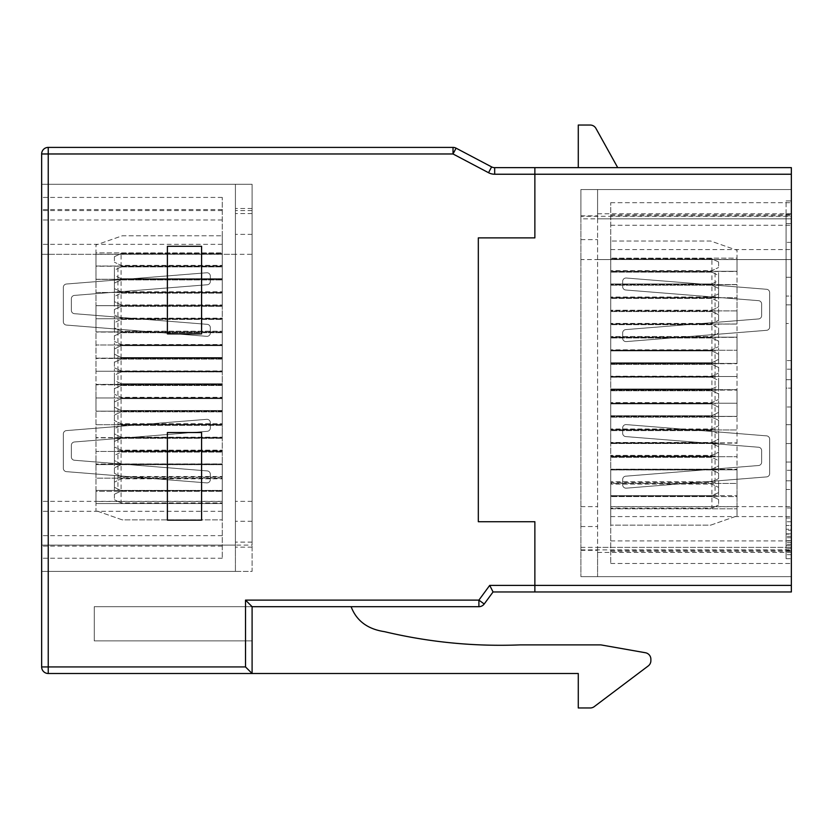 <?xml version="1.0" encoding="UTF-8"?>
<svg xmlns="http://www.w3.org/2000/svg" width="833" height="833" viewBox="0 0 833 833"><rect width="100%" height="100%" fill="white"/><g stroke="black" fill="none" stroke-linecap="round" stroke-linejoin="round"><path stroke-width="0.62" stroke-dasharray="4.17 3.12" d="M580.903 216.288L580.903 576.644L580.903 189.539L580.903 216.288L791.35 216.288L791.35 576.644L791.35 216.288M786.092 530.319L786.092 554.684L786.092 530.319L791.35 530.319L791.35 533.849L786.092 533.849M786.092 518.011L786.092 529.247L786.092 518.011L791.35 518.011L786.092 518.011M786.092 388.105L786.092 480.839L786.092 388.105L791.35 388.105L786.092 388.105M786.092 223.598L786.092 242.372L786.092 223.598L791.35 223.598L786.092 223.598M786.092 277.285L786.092 242.372L786.092 296.059L786.092 277.285L791.35 277.285L786.092 277.285L791.35 277.285L791.35 296.059L786.092 296.059L791.35 296.059L791.35 277.285L786.092 277.285M786.092 214.081L786.092 545.532L786.092 200.93L791.35 200.93L791.35 545.532L791.35 200.93L786.092 200.93L786.092 558.683L786.092 214.081L791.35 214.081L791.35 558.683L791.35 214.081L786.092 214.081M786.092 304.847L786.092 369.165L786.092 304.847L786.092 360.595L786.092 304.847L791.35 304.847L786.092 304.847L791.35 304.847L791.35 379.681L786.092 379.681L786.092 369.165L786.092 379.681L791.35 379.681L791.35 304.847L786.092 304.847M786.092 489.492L786.092 508.005L786.092 489.492L791.35 489.492L786.092 489.492M494.677 174.232L534.869 174.232L534.869 167.652L534.869 237.884L478.319 237.884L478.319 521.718L534.869 521.718L534.869 585.38L489.721 585.38L478.902 600.114L484.202 604.008L493.053 591.961L791.35 591.961L791.35 167.652L494.677 167.652L494.677 174.232A13.151 13.151 0 0 1 488.544 172.712L453.017 153.97L456.078 148.159L491.605 166.892A6.581 6.581 0 0 0 494.677 167.652A6.581 6.581 0 0 1 491.605 166.892L488.544 172.712M578.279 167.652L617.732 167.652L595.939 128.417A6.581 6.581 0 0 0 590.191 125.033L578.279 125.033L578.279 167.652L617.732 167.652M252.097 673.501L252.097 606.684L252.097 673.501L578.279 673.501L578.279 707.967L590.285 707.967A6.581 6.581 0 0 0 594.241 706.634L648.261 665.931A6.581 6.581 0 0 0 650.875 660.673L650.875 659.226A6.581 6.581 0 0 0 645.45 652.749L601.416 644.981A6.581 6.581 0 0 0 600.27 644.888L520.156 644.888C474.456 646.689 429.234 642.285 384.502 631.664C367.613 629.134 356.482 620.814 351.109 606.684L252.097 606.684L252.097 673.501L245.516 666.931L48.231 666.931L48.231 153.97L453.017 153.97L453.017 147.399L48.231 147.399L48.231 153.97L41.65 153.97L41.65 666.931L48.231 666.931L48.231 673.501L252.097 673.501M201.586 432.546L167.391 432.546L167.391 520.146L201.586 520.146L201.586 432.546L167.391 432.546L167.391 520.146L201.586 520.146L201.586 432.546L167.391 432.546L167.391 520.146L201.586 520.146L201.586 432.546M201.586 246.308L167.391 246.308L167.391 333.898L201.586 333.898L201.586 246.308L167.391 246.308L167.391 333.898L201.586 333.898L201.586 246.308L167.391 246.308L167.391 333.898L201.586 333.898L201.586 246.308M235.416 545.084L235.416 184.28L235.416 571.386L235.416 545.084L41.65 545.084L41.65 184.28L41.65 571.386L41.65 184.28L41.65 571.386L41.65 197.431L41.65 558.235L41.65 545.084L252.097 545.084L252.097 184.28L41.65 184.28L252.097 184.28L252.097 571.386L41.65 571.386L252.097 571.386L252.097 545.084M252.097 606.684L94.264 606.684L94.264 640.879L94.264 606.684L94.264 640.879L252.097 640.879L252.097 606.684L252.097 640.879L94.264 640.879L94.264 606.684L478.902 606.684A6.581 6.581 0 0 0 484.202 604.008A6.581 6.581 0 0 1 478.902 606.684L478.902 600.114L245.516 600.114L252.097 606.684L94.264 606.684L351.109 606.684M534.869 591.961L534.869 521.718L534.869 585.38L791.35 585.38M478.319 521.718L534.869 521.718L478.319 521.718L478.319 237.884L478.319 521.718M791.35 174.232L534.869 174.232L534.869 237.884L478.319 237.884L534.869 237.884L534.869 167.652M94.264 640.879L252.097 640.879L94.264 640.879M580.903 576.644L791.35 576.644L791.35 189.539L791.35 576.644L580.903 576.644L791.35 576.644L597.584 576.644L597.584 189.539L791.35 189.539L580.903 189.539L791.35 189.539L597.584 189.539L597.584 218.819L791.35 218.819L580.903 218.819M580.903 549.895L791.35 549.895M580.903 547.364L791.35 547.364L597.584 547.364L597.584 576.644L791.35 576.644M252.097 542.106L235.416 542.106M252.097 213.56L235.416 213.56M786.092 558.683L791.35 558.683L786.092 558.683L786.092 545.532L786.092 558.683L791.35 558.683L786.092 558.683M786.092 200.93L791.35 200.93L786.092 200.93M791.35 242.372L786.092 242.372L791.35 242.372L791.35 277.285L791.35 242.372L786.092 242.372L791.35 242.372L791.35 223.598L791.35 242.372M791.35 360.595L786.092 360.595L791.35 360.595L791.35 323.496L786.092 323.496L791.35 323.496L791.35 304.847L791.35 360.595M791.35 406.993L786.092 406.993L791.35 406.993L791.35 424.663L786.092 424.663L791.35 424.663L791.35 443.552L786.092 443.552L791.35 443.552L791.35 462.034L786.092 462.034L791.35 462.034L791.35 480.839L786.092 480.839L791.35 480.839L791.35 406.993M791.35 508.005L786.092 508.005L791.35 508.005L791.35 489.492L791.35 508.005M791.35 521.76L786.092 521.76L791.35 521.76L791.35 529.247L786.092 529.247L791.35 529.247L791.35 525.508L786.092 525.508L791.35 525.508L791.35 521.76M791.35 533.849L791.35 554.684L791.35 534.12L786.092 534.12M791.35 534.12L791.35 530.319M791.35 536.348L786.092 536.348M791.35 540.659L786.092 540.659M791.35 544.313L786.092 544.313M791.35 548.655L786.092 548.655M791.35 550.884L786.092 550.884M791.35 554.684L786.092 554.684M791.35 551.154L786.092 551.154M791.35 547.302L786.092 547.302M791.35 542.502L786.092 542.502M791.35 537.743L786.092 537.743M453.017 147.399A6.581 6.581 0 0 1 456.078 148.159A6.581 6.581 0 0 0 453.017 147.399M489.721 585.38L493.053 591.961M41.65 153.97A6.581 6.581 0 0 1 48.231 147.399A6.581 6.581 0 0 0 41.65 153.97M48.231 673.501A6.581 6.581 0 0 1 41.65 666.931A6.581 6.581 0 0 0 48.231 673.501M626.27 488.159A3.342 3.342 0 0 1 622.668 484.827L622.668 479.506A3.342 3.342 0 0 1 625.739 476.174L758.571 465.522A3.342 3.342 0 0 0 761.643 462.19L761.643 450.57A3.342 3.342 0 0 0 758.571 447.238L625.739 436.586A3.342 3.342 0 0 1 622.668 433.254L622.668 427.923A3.342 3.342 0 0 1 626.27 424.601L766.589 435.857A3.342 3.342 0 0 1 769.661 439.189L769.661 473.571A3.342 3.342 0 0 1 766.589 476.903L626.27 488.159A3.342 3.342 0 0 1 622.668 484.827L622.668 479.506A3.342 3.342 0 0 1 625.739 476.174L758.571 465.522A3.342 3.342 0 0 0 761.643 462.19L761.643 450.57A3.342 3.342 0 0 0 758.571 447.238L625.739 436.586A3.342 3.342 0 0 1 622.668 433.254L622.668 427.923A3.342 3.342 0 0 1 626.27 424.601L766.589 435.857A3.342 3.342 0 0 1 769.661 439.189L769.661 473.571A3.342 3.342 0 0 1 766.589 476.903L626.27 488.159A3.342 3.342 0 0 1 622.668 484.827L622.668 479.506A3.342 3.342 0 0 1 625.739 476.174L758.571 465.522A3.342 3.342 0 0 0 761.643 462.19L761.643 450.57A3.342 3.342 0 0 0 758.571 447.238L625.739 436.586A3.342 3.342 0 0 1 622.668 433.254L622.668 427.923A3.342 3.342 0 0 1 626.27 424.601L766.589 435.857A3.342 3.342 0 0 1 769.661 439.189L769.661 473.571A3.342 3.342 0 0 1 766.589 476.903L626.27 488.159A3.342 3.342 0 0 1 622.668 484.827L622.668 479.506A3.342 3.342 0 0 1 625.739 476.174L758.571 465.522A3.342 3.342 0 0 0 761.643 462.19L761.643 450.57A3.342 3.342 0 0 0 758.571 447.238L625.739 436.586A3.342 3.342 0 0 1 622.668 433.254L622.668 427.923A3.342 3.342 0 0 1 626.27 424.601L766.589 435.857A3.342 3.342 0 0 1 769.661 439.189L769.661 473.571A3.342 3.342 0 0 1 766.589 476.903L626.27 488.159M626.27 341.592A3.342 3.342 0 0 1 622.668 338.26L622.668 332.929A3.342 3.342 0 0 1 625.739 329.608L758.571 318.945A3.342 3.342 0 0 0 761.643 315.613L761.643 303.993A3.342 3.342 0 0 0 758.571 300.661L625.739 290.009A3.342 3.342 0 0 1 622.668 286.677L622.668 281.356A3.342 3.342 0 0 1 626.27 278.024L766.589 289.28A3.342 3.342 0 0 1 769.661 292.612L769.661 327.005A3.342 3.342 0 0 1 766.589 330.326L626.27 341.592A3.342 3.342 0 0 1 622.668 338.26L622.668 332.929A3.342 3.342 0 0 1 625.739 329.608L758.571 318.945A3.342 3.342 0 0 0 761.643 315.613L761.643 303.993A3.342 3.342 0 0 0 758.571 300.661L625.739 290.009A3.342 3.342 0 0 1 622.668 286.677L622.668 281.356A3.342 3.342 0 0 1 626.27 278.024L766.589 289.28A3.342 3.342 0 0 1 769.661 292.612L769.661 327.005A3.342 3.342 0 0 1 766.589 330.326L626.27 341.592A3.342 3.342 0 0 1 622.668 338.26L622.668 332.929A3.342 3.342 0 0 1 625.739 329.608L758.571 318.945A3.342 3.342 0 0 0 761.643 315.613L761.643 303.993A3.342 3.342 0 0 0 758.571 300.661L625.739 290.009A3.342 3.342 0 0 1 622.668 286.677L622.668 281.356A3.342 3.342 0 0 1 626.27 278.024L766.589 289.28A3.342 3.342 0 0 1 769.661 292.612L769.661 327.005A3.342 3.342 0 0 1 766.589 330.326L626.27 341.592A3.342 3.342 0 0 1 622.668 338.26L622.668 332.929A3.342 3.342 0 0 1 625.739 329.608L758.571 318.945A3.342 3.342 0 0 0 761.643 315.613L761.643 303.993A3.342 3.342 0 0 0 758.571 300.661L625.739 290.009A3.342 3.342 0 0 1 622.668 286.677L622.668 281.356A3.342 3.342 0 0 1 626.27 278.024L766.589 289.28A3.342 3.342 0 0 1 769.661 292.612L769.661 327.005A3.342 3.342 0 0 1 766.589 330.326L626.27 341.592M597.584 218.819L597.584 547.364M597.584 259.573L791.35 259.573L791.35 563.493L791.35 202.69L791.35 259.573L580.903 259.573M610.735 259.573L610.735 563.493L610.735 202.69L610.735 259.573L791.35 259.573M715.068 469.843L718.587 469.843L718.587 483.421L718.587 469.843L737.007 469.843L737.007 483.421L610.735 483.421L610.735 416.396L715.068 416.396L715.068 429.963L610.735 429.963L737.007 429.963L718.587 429.963L718.587 416.396L737.007 416.396L737.007 456.692L718.587 456.692L718.587 443.125L737.007 443.125L610.735 443.125L715.068 443.125L715.068 456.692L610.735 456.692L737.007 456.692L737.007 469.843L610.735 469.843L715.068 469.843L715.068 483.421M715.068 389.667L718.587 389.667L718.587 403.245L718.587 389.667L737.007 389.667L737.007 403.245L610.735 403.245L610.735 389.667L715.068 389.667L715.068 403.245M715.068 297.745L715.068 284.636L718.587 284.636L718.587 297.745L718.587 284.636L737.007 284.636L737.007 297.745L610.735 297.745L610.735 241.039L610.735 271.298L715.068 271.298L715.068 284.532L737.007 284.532L737.007 323.995L718.587 323.995L718.587 310.896L737.007 310.928L718.587 310.896L718.587 297.683L610.735 297.683L715.068 297.683L715.068 323.995L610.735 323.995L610.735 297.745L737.007 297.745L737.007 310.896L610.735 310.896L610.735 271.298L737.007 271.298L737.007 284.532L610.735 284.532L715.068 284.532M715.068 284.636L610.735 284.636L737.007 284.636L737.007 271.485L610.735 271.485L737.007 271.485L737.007 259.459L610.735 259.459M715.068 324.079L718.587 324.079L718.587 337.323L718.587 324.079L737.007 324.079L610.735 324.079L610.735 337.323L737.007 337.323L737.007 310.928L610.735 310.896L610.735 324.079L715.068 324.079L715.068 337.323L737.007 337.323L737.007 515.929L737.007 506.724L610.735 506.724L610.735 525.144L610.735 508.828L737.007 508.828L610.735 508.828L610.735 482.432L715.068 482.432L715.068 495.666L737.007 495.666L610.735 495.666L715.068 495.666M715.068 337.157L718.587 337.157L718.587 350.256L718.587 337.157L737.007 337.157L737.007 350.256L610.735 350.256L610.735 323.995L737.007 323.995L737.007 337.157L610.735 337.157L715.068 337.157L715.068 350.256M715.068 363.407L718.587 363.407L718.587 376.516L718.587 363.407L737.007 363.407L737.007 376.516L610.735 376.516L610.735 363.407L715.068 363.407L715.068 376.516M737.007 376.516L610.735 376.516L610.735 389.667L737.007 389.667L737.007 376.516M711.913 362.751L718.587 359.408L711.913 362.751L610.735 362.751L610.735 363.407L737.007 363.407L737.007 350.256L610.735 350.256L610.735 362.751L711.913 362.751L711.913 350.912L610.735 350.912L711.913 350.912L718.587 354.254L711.913 350.912M715.068 297.683L718.587 297.683L718.587 310.928L715.068 310.928L718.587 310.896L718.587 323.995L715.068 323.995M711.913 415.74L718.587 412.397L711.913 415.74L610.735 415.74L610.735 416.396L737.007 416.396L737.007 403.245L610.735 403.245L610.735 415.74L711.913 415.74L711.913 403.901L610.735 403.901L711.913 403.901L718.587 407.243L711.913 403.901M715.068 416.396L718.587 416.396L718.587 429.963L715.068 429.963M715.068 443.125L718.587 443.125L718.587 456.692L715.068 456.692M737.007 506.724L737.007 496.572L610.735 496.572L737.007 496.572L737.007 483.421L610.735 483.421L610.735 495.916L711.913 495.916L711.913 484.077L610.735 484.077L711.913 484.077L718.587 487.42L711.913 484.077M718.587 359.408L718.587 354.254L718.587 359.408M711.913 324.662L610.735 324.662L711.913 324.662L718.587 327.994L711.913 324.662L711.913 336.49L610.735 336.49L711.913 336.49L718.587 333.158L718.587 327.994L718.587 333.158L711.913 336.49M711.913 298.401L610.735 298.401L711.913 298.401L718.587 301.744L711.913 298.401L711.913 310.24L610.735 310.24L711.913 310.24L718.587 306.898L718.587 301.744L718.587 306.898L711.913 310.24M718.587 412.397L718.587 407.243L718.587 412.397M711.913 430.63L610.735 430.63L711.913 430.63L718.587 433.962L711.913 430.63L711.913 442.458L610.735 442.458L711.913 442.458L718.587 439.126L718.587 433.962L718.587 439.126L711.913 442.458M711.913 457.348L610.735 457.348L711.913 457.348L718.587 460.691L711.913 457.348L711.913 469.187L610.735 469.187L711.913 469.187L718.587 465.845L718.587 460.691L718.587 465.845L711.913 469.187M711.913 495.916L718.587 492.574L711.913 495.916L610.735 495.916L610.735 506.724M718.587 492.574L718.587 487.42L718.587 492.574M715.068 337.323L610.735 337.323L610.735 350.474L715.068 350.474L715.068 363.709L737.007 363.709L610.735 363.709L610.735 350.474L715.068 350.474M715.068 363.709L610.735 363.709L610.735 376.86L715.068 376.86L715.068 390.104L737.007 390.104L610.735 390.104L610.735 376.86L715.068 376.86M715.068 390.104L610.735 390.104L610.735 403.255L715.068 403.255L715.068 416.49L737.007 416.49L610.735 416.49L610.735 403.255L715.068 403.255M715.068 416.49L610.735 416.49L610.735 429.651L715.068 429.651L715.068 442.885L737.007 442.885L610.735 442.885L610.735 429.651L715.068 429.651M715.068 442.885L610.735 442.885L610.735 456.036L715.068 456.036L715.068 469.281L737.007 469.281L610.735 469.281L610.735 456.036L715.068 456.036M715.068 469.281L610.735 469.281L610.735 482.432L715.068 482.432M711.913 283.98L718.587 280.638L718.587 275.484L711.913 272.141L610.735 272.141L711.913 272.141L711.913 283.98L610.735 283.98L711.913 283.98L718.587 280.638L718.587 275.484L711.913 272.141M737.007 259.459L737.007 250.254L710.695 241.039L610.735 241.039L710.695 241.039L737.007 250.254L737.007 258.147L610.735 258.147L737.007 258.147L737.007 271.298L715.068 271.298M711.913 389.011L718.587 385.669L718.587 380.514L711.913 377.172L610.735 377.172L711.913 377.172L711.913 389.011L610.735 389.011L711.913 389.011L718.587 385.669L718.587 380.514L711.913 377.172M711.913 496.333L718.587 499.488L711.913 496.333L610.735 496.333L711.913 496.333L711.913 508.161L610.735 508.161L711.913 508.161L718.587 505.017L711.913 508.161M718.587 499.488L718.587 505.017L718.587 499.488M711.913 469.937L718.587 473.092L711.913 469.937L610.735 469.937L711.913 469.937L711.913 481.776L610.735 481.776L711.913 481.776L718.587 478.621L711.913 481.776M718.587 473.092L718.587 478.621L718.587 473.092M711.913 443.541L718.587 446.696L711.913 443.541L610.735 443.541L711.913 443.541L711.913 455.38L610.735 455.38L711.913 455.38L718.587 452.225L711.913 455.38M718.587 446.696L718.587 452.225L718.587 446.696M711.913 417.156L718.587 420.311L711.913 417.156L610.735 417.156L711.913 417.156L711.913 428.985L610.735 428.985L711.913 428.985L718.587 425.84L711.913 428.985M718.587 420.311L718.587 425.84L718.587 420.311M711.913 390.76L718.587 393.915L711.913 390.76L610.735 390.76L711.913 390.76L711.913 402.599L610.735 402.599L711.913 402.599L718.587 399.444L711.913 402.599M718.587 393.915L718.587 399.444L718.587 393.915M711.913 364.365L718.587 367.52L711.913 364.365L610.735 364.365L711.913 364.365L711.913 376.204L610.735 376.204L711.913 376.204L718.587 373.049L711.913 376.204M718.587 367.52L718.587 373.049L718.587 367.52M711.913 337.979L718.587 341.134L711.913 337.979L610.735 337.979L711.913 337.979L711.913 349.818L610.735 349.818L711.913 349.818L718.587 346.663L711.913 349.818M718.587 341.134L718.587 346.663L718.587 341.134M711.913 311.584L718.587 314.739L711.913 311.584L610.735 311.584L711.913 311.584L711.913 323.423L610.735 323.423L711.913 323.423L718.587 320.268L711.913 323.423M718.587 314.739L718.587 320.268L718.587 314.739M711.913 285.188L718.587 288.343L711.913 285.188L610.735 285.188L711.913 285.188L711.913 297.027L610.735 297.027L711.913 297.027L718.587 293.872L711.913 297.027M718.587 288.343L718.587 293.872L718.587 288.343M718.587 495.666L718.587 482.432L718.587 495.666M718.587 469.281L718.587 456.036L718.587 469.281M718.587 442.885L718.587 429.651L718.587 442.885M718.587 416.49L718.587 403.255L718.587 416.49M718.587 390.104L718.587 376.86L718.587 390.104M718.587 363.709L718.587 350.474L718.587 363.709M718.587 284.532L718.587 271.298L718.587 284.532M711.913 258.803L718.587 261.958L711.913 258.803L610.735 258.803L711.913 258.803L711.913 270.642L610.735 270.642L711.913 270.642L718.587 267.487L711.913 270.642M718.587 261.958L718.587 267.487L718.587 261.958M710.695 525.144L737.007 515.929L710.695 525.144L610.735 525.144L710.695 525.144M610.735 202.69L791.35 202.69L610.735 202.69M610.735 563.493L791.35 563.493L610.735 563.493M610.735 540.919L791.35 540.919M610.735 225.264L791.35 225.264M206.73 482.901A3.342 3.342 0 0 0 210.333 479.569L210.333 474.248A3.342 3.342 0 0 0 207.261 470.916L74.429 460.253A3.342 3.342 0 0 1 71.357 456.932L71.357 445.311A3.342 3.342 0 0 1 74.429 441.979L207.261 431.317A3.342 3.342 0 0 0 210.333 427.985L210.333 422.664A3.342 3.342 0 0 0 206.73 419.332L66.411 430.599A3.342 3.342 0 0 0 63.339 433.92L63.339 468.313A3.342 3.342 0 0 0 66.411 471.645L206.73 482.901A3.342 3.342 0 0 0 210.333 479.569L210.333 474.248A3.342 3.342 0 0 0 207.261 470.916L74.429 460.253A3.342 3.342 0 0 1 71.357 456.932L71.357 445.311A3.342 3.342 0 0 1 74.429 441.979L207.261 431.317A3.342 3.342 0 0 0 210.333 427.985L210.333 422.664A3.342 3.342 0 0 0 206.73 419.332L66.411 430.599A3.342 3.342 0 0 0 63.339 433.92L63.339 468.313A3.342 3.342 0 0 0 66.411 471.645L206.73 482.901A3.342 3.342 0 0 0 210.333 479.569L210.333 474.248A3.342 3.342 0 0 0 207.261 470.916L74.429 460.253A3.342 3.342 0 0 1 71.357 456.932L71.357 445.311A3.342 3.342 0 0 1 74.429 441.979L207.261 431.317A3.342 3.342 0 0 0 210.333 427.985L210.333 422.664A3.342 3.342 0 0 0 206.73 419.332L66.411 430.599A3.342 3.342 0 0 0 63.339 433.92L63.339 468.313A3.342 3.342 0 0 0 66.411 471.645L206.73 482.901A3.342 3.342 0 0 0 210.333 479.569L210.333 474.248A3.342 3.342 0 0 0 207.261 470.916L74.429 460.253A3.342 3.342 0 0 1 71.357 456.932L71.357 445.311A3.342 3.342 0 0 1 74.429 441.979L207.261 431.317A3.342 3.342 0 0 0 210.333 427.985L210.333 422.664A3.342 3.342 0 0 0 206.73 419.332L66.411 430.599A3.342 3.342 0 0 0 63.339 433.92L63.339 468.313A3.342 3.342 0 0 0 66.411 471.645L206.73 482.901M206.73 336.324A3.342 3.342 0 0 0 210.333 332.992L210.333 327.671A3.342 3.342 0 0 0 207.261 324.339L74.429 313.687A3.342 3.342 0 0 1 71.357 310.355L71.357 298.735A3.342 3.342 0 0 1 74.429 295.403L207.261 284.751A3.342 3.342 0 0 0 210.333 281.419L210.333 276.098A3.342 3.342 0 0 0 206.73 272.766L66.411 284.022A3.342 3.342 0 0 0 63.339 287.354L63.339 321.736A3.342 3.342 0 0 0 66.411 325.068L206.73 336.324A3.342 3.342 0 0 0 210.333 332.992L210.333 327.671A3.342 3.342 0 0 0 207.261 324.339L74.429 313.687A3.342 3.342 0 0 1 71.357 310.355L71.357 298.735A3.342 3.342 0 0 1 74.429 295.403L207.261 284.751A3.342 3.342 0 0 0 210.333 281.419L210.333 276.098A3.342 3.342 0 0 0 206.73 272.766L66.411 284.022A3.342 3.342 0 0 0 63.339 287.354L63.339 321.736A3.342 3.342 0 0 0 66.411 325.068L206.73 336.324A3.342 3.342 0 0 0 210.333 332.992L210.333 327.671A3.342 3.342 0 0 0 207.261 324.339L74.429 313.687A3.342 3.342 0 0 1 71.357 310.355L71.357 298.735A3.342 3.342 0 0 1 74.429 295.403L207.261 284.751A3.342 3.342 0 0 0 210.333 281.419L210.333 276.098A3.342 3.342 0 0 0 206.73 272.766L66.411 284.022A3.342 3.342 0 0 0 63.339 287.354L63.339 321.736A3.342 3.342 0 0 0 66.411 325.068L206.73 336.324A3.342 3.342 0 0 0 210.333 332.992L210.333 327.671A3.342 3.342 0 0 0 207.261 324.339L74.429 313.687A3.342 3.342 0 0 1 71.357 310.355L71.357 298.735A3.342 3.342 0 0 1 74.429 295.403L207.261 284.751A3.342 3.342 0 0 0 210.333 281.419L210.333 276.098A3.342 3.342 0 0 0 206.73 272.766L66.411 284.022A3.342 3.342 0 0 0 63.339 287.354L63.339 321.736A3.342 3.342 0 0 0 66.411 325.068L206.73 336.324M222.265 254.315L222.265 558.235L222.265 197.431L222.265 254.315L41.65 254.315L252.097 254.315M117.932 464.585L114.413 464.585L114.413 478.163L114.413 464.585L95.993 464.585L95.993 478.163L222.265 478.163L222.265 411.138L117.932 411.138L117.932 424.705L222.265 424.705L95.993 424.705L114.413 424.705L114.413 411.138L95.993 411.138L95.993 451.434L114.413 451.434L114.413 437.856L95.993 437.856L222.265 437.856L117.932 437.856L117.932 451.434L222.265 451.434L95.993 451.434L95.993 464.585L222.265 464.585L117.932 464.585L117.932 478.163M117.932 384.409L114.413 384.409L114.413 397.976L114.413 384.409L95.993 384.409L95.993 397.976L222.265 397.976L222.265 384.409L117.932 384.409L117.932 397.976M117.932 292.477L117.932 279.378L114.413 279.378L114.413 292.477L114.413 279.378L95.993 279.378L95.993 292.477L222.265 292.477L222.265 235.781L222.265 266.029L117.932 266.029L117.932 279.274L95.993 279.274L95.993 510.671L95.993 501.466L222.265 501.466L222.265 519.875L222.265 503.559L95.993 503.559L222.265 503.559L222.265 477.174L117.932 477.174L117.932 490.408L95.993 490.408L222.265 490.408L117.932 490.408M117.932 279.378L222.265 279.378L95.993 279.378L95.993 266.216L222.265 266.216L95.993 266.216L95.993 254.2L222.265 254.2M117.932 305.628L114.413 305.628L114.413 318.737L114.413 305.628L95.993 305.628L95.993 318.737L222.265 318.737L222.265 292.477L95.993 292.477L95.993 305.628L222.265 305.628L117.932 305.628L117.932 318.737M117.932 331.888L114.413 331.888L114.413 344.997L114.413 331.888L95.993 331.888L95.993 344.997L222.265 344.997L222.265 318.737L95.993 318.737L95.993 331.888L222.265 331.888L117.932 331.888L117.932 344.997M117.932 358.148L114.413 358.148L114.413 371.258L114.413 358.148L95.993 358.148L95.993 371.258L222.265 371.258L222.265 358.148L117.932 358.148L117.932 371.258M95.993 371.258L222.265 371.258L222.265 384.409L95.993 384.409L95.993 371.258M121.087 357.492L114.413 354.15L121.087 357.492L222.265 357.492L222.265 358.148L95.993 358.148L95.993 344.997L222.265 344.997L222.265 357.492L121.087 357.492L121.087 345.653L222.265 345.653L121.087 345.653L114.413 348.996L121.087 345.653M121.087 410.471L114.413 407.139L121.087 410.471L222.265 410.471L222.265 411.138L95.993 411.138L95.993 397.976L222.265 397.976L222.265 410.471L121.087 410.471L121.087 398.643L222.265 398.643L121.087 398.643L114.413 401.975L121.087 398.643M117.932 411.138L114.413 411.138L114.413 424.705L117.932 424.705M117.932 437.856L114.413 437.856L114.413 451.434L117.932 451.434M95.993 501.466L95.993 491.314L222.265 491.314L95.993 491.314L95.993 478.163L222.265 478.163L222.265 490.658L121.087 490.658L121.087 478.819L222.265 478.819L121.087 478.819L114.413 482.161L121.087 478.819M114.413 354.15L114.413 348.996L114.413 354.15M121.087 319.393L222.265 319.393L121.087 319.393L114.413 322.735L121.087 319.393L121.087 331.232L222.265 331.232L121.087 331.232L114.413 327.89L114.413 322.735L114.413 327.89L121.087 331.232M121.087 293.133L222.265 293.133L121.087 293.133L114.413 296.475L121.087 293.133L121.087 304.972L222.265 304.972L121.087 304.972L114.413 301.629L114.413 296.475L114.413 301.629L121.087 304.972M114.413 407.139L114.413 401.975L114.413 407.139M121.087 425.361L222.265 425.361L121.087 425.361L114.413 428.703L121.087 425.361L121.087 437.2L222.265 437.2L121.087 437.2L114.413 433.858L114.413 428.703L114.413 433.858L121.087 437.2M121.087 452.09L222.265 452.09L121.087 452.09L114.413 455.432L121.087 452.09L121.087 463.929L222.265 463.929L121.087 463.929L114.413 460.587L114.413 455.432L114.413 460.587L121.087 463.929M121.087 490.658L114.413 487.315L121.087 490.658L222.265 490.658L222.265 501.466M114.413 487.315L114.413 482.161L114.413 487.315M117.932 279.274L222.265 279.274L222.265 266.029L95.993 266.029L95.993 279.274L222.265 279.274L222.265 292.425L117.932 292.425L117.932 305.669L95.993 305.669L222.265 305.669L222.265 292.425L117.932 292.425M117.932 305.669L222.265 305.669L222.265 318.82L117.932 318.82L117.932 332.055L95.993 332.055L222.265 332.055L222.265 318.82L117.932 318.82M117.932 332.055L222.265 332.055L222.265 345.206L117.932 345.206L117.932 358.45L95.993 358.45L222.265 358.45L222.265 345.206L117.932 345.206M117.932 358.45L222.265 358.45L222.265 371.601L117.932 371.601L117.932 384.846L95.993 384.846L222.265 384.846L222.265 371.601L117.932 371.601M117.932 384.846L222.265 384.846L222.265 397.997L117.932 397.997L117.932 411.231L95.993 411.231L222.265 411.231L222.265 397.997L117.932 397.997M117.932 411.231L222.265 411.231L222.265 424.382L117.932 424.382L117.932 437.627L95.993 437.627L222.265 437.627L222.265 424.382L117.932 424.382M117.932 437.627L222.265 437.627L222.265 450.778L117.932 450.778L117.932 464.023L95.993 464.023L222.265 464.023L222.265 450.778L117.932 450.778M117.932 464.023L222.265 464.023L222.265 477.174L117.932 477.174M121.087 278.711L114.413 275.379L114.413 270.215L121.087 266.883L222.265 266.883L121.087 266.883L121.087 278.711L222.265 278.711L121.087 278.711L114.413 275.379L114.413 270.215L121.087 266.883M95.993 254.2L95.993 244.985L122.305 235.781L222.265 235.781L122.305 235.781L95.993 244.985L95.993 252.878L222.265 252.878L95.993 252.878L95.993 266.029L117.932 266.029M121.087 383.753L114.413 380.41L114.413 375.256L121.087 371.914L222.265 371.914L121.087 371.914L121.087 383.753L222.265 383.753L121.087 383.753L114.413 380.41L114.413 375.256L121.087 371.914M121.087 491.064L114.413 494.219L121.087 491.064L222.265 491.064L121.087 491.064L121.087 502.903L222.265 502.903L121.087 502.903L114.413 499.748L121.087 502.903M114.413 494.219L114.413 499.748L114.413 494.219M121.087 464.679L114.413 467.834L121.087 464.679L222.265 464.679L121.087 464.679L121.087 476.518L222.265 476.518L121.087 476.518L114.413 473.363L121.087 476.518M114.413 467.834L114.413 473.363L114.413 467.834M121.087 438.283L114.413 441.438L121.087 438.283L222.265 438.283L121.087 438.283L121.087 450.122L222.265 450.122L121.087 450.122L114.413 446.967L121.087 450.122M114.413 441.438L114.413 446.967L114.413 441.438M121.087 411.887L114.413 415.042L121.087 411.887L222.265 411.887L121.087 411.887L121.087 423.726L222.265 423.726L121.087 423.726L114.413 420.571L121.087 423.726M114.413 415.042L114.413 420.571L114.413 415.042M121.087 385.502L114.413 388.657L121.087 385.502L222.265 385.502L121.087 385.502L121.087 397.341L222.265 397.341L121.087 397.341L114.413 394.186L121.087 397.341M114.413 388.657L114.413 394.186L114.413 388.657M121.087 359.106L114.413 362.261L121.087 359.106L222.265 359.106L121.087 359.106L121.087 370.945L222.265 370.945L121.087 370.945L114.413 367.79L121.087 370.945M114.413 362.261L114.413 367.79L114.413 362.261M121.087 332.711L114.413 335.866L121.087 332.711L222.265 332.711L121.087 332.711L121.087 344.55L222.265 344.55L121.087 344.55L114.413 341.395L121.087 344.55M114.413 335.866L114.413 341.395L114.413 335.866M121.087 306.325L114.413 309.48L121.087 306.325L222.265 306.325L121.087 306.325L121.087 318.164L222.265 318.164L121.087 318.164L114.413 315.009L121.087 318.164M114.413 309.48L114.413 315.009L114.413 309.48M121.087 279.93L114.413 283.085L121.087 279.93L222.265 279.93L121.087 279.93L121.087 291.769L222.265 291.769L121.087 291.769L114.413 288.614L121.087 291.769M114.413 283.085L114.413 288.614L114.413 283.085M114.413 490.408L114.413 477.174L114.413 490.408M114.413 464.023L114.413 450.778L114.413 464.023M114.413 437.627L114.413 424.382L114.413 437.627M114.413 411.231L114.413 397.997L114.413 411.231M114.413 384.846L114.413 371.601L114.413 384.846M114.413 358.45L114.413 345.206L114.413 358.45M114.413 332.055L114.413 318.82L114.413 332.055M114.413 305.669L114.413 292.425L114.413 305.669M114.413 279.274L114.413 266.029L114.413 279.274M121.087 253.534L114.413 256.689L121.087 253.534L222.265 253.534L121.087 253.534L121.087 265.373L222.265 265.373L121.087 265.373L114.413 262.218L121.087 265.373M114.413 256.689L114.413 262.218L114.413 256.689M122.305 519.875L95.993 510.671L122.305 519.875L222.265 519.875L122.305 519.875M235.416 184.28L41.65 184.28L235.416 184.28M235.416 571.386L41.65 571.386L235.416 571.386M222.265 197.431L41.65 197.431L222.265 197.431M222.265 558.235L41.65 558.235L222.265 558.235M222.265 535.661L41.65 535.661M222.265 219.995L41.65 219.995M245.516 600.114L245.516 666.931M580.903 550.342L597.584 550.342M580.903 526.55L597.584 526.55M580.903 506.61L597.584 506.61M580.903 239.633L597.584 239.633M580.903 189.539L791.35 189.539M580.903 215.841L597.584 215.841M252.097 547.156L235.416 547.156M252.097 521.291L235.416 521.291M252.097 501.351L235.416 501.351M252.097 234.375L235.416 234.375M252.097 208.5L235.416 208.5M252.097 210.582L235.416 210.582M786.092 545.532L791.35 545.532L786.092 545.532M791.35 369.165L786.092 369.165L791.35 369.165M791.35 470.312L786.092 470.312M610.735 506.61L791.35 506.61M597.584 552.414L791.35 552.414M597.584 213.769L791.35 213.769M610.735 215.841L791.35 215.841M610.735 550.342L791.35 550.342M610.735 551.384L791.35 551.384M610.735 516.585L791.35 516.585M610.735 249.598L791.35 249.598M610.735 214.799L791.35 214.799M235.416 254.315L41.65 254.315M222.265 501.351L41.65 501.351M222.265 210.582L41.65 210.582M222.265 545.084L41.65 545.084M222.265 546.115L41.65 546.115M222.265 511.316L41.65 511.316M222.265 244.34L41.65 244.34M222.265 209.541L41.65 209.541"/><path stroke-width="1.25" d="M534.869 167.652L534.869 174.232L494.677 174.232A13.151 13.151 0 0 1 488.544 172.712L453.017 153.97L456.078 148.159L491.605 166.892A6.581 6.581 0 0 0 494.677 167.652L791.35 167.652L791.35 174.232L534.869 174.232L534.869 237.884L478.319 237.884L478.319 521.718L534.869 521.718L534.869 591.961L493.053 591.961L484.202 604.008L478.902 600.114L489.721 585.38L791.35 585.38L791.35 174.232M791.35 585.38L791.35 591.961L534.869 591.961M484.202 604.008A6.581 6.581 0 0 1 478.902 606.684L252.097 606.684L252.097 673.501L48.231 673.501A6.581 6.581 0 0 1 41.65 666.931L41.65 153.97A6.581 6.581 0 0 1 48.231 147.399L453.017 147.399A6.581 6.581 0 0 1 456.078 148.159M453.017 147.399L453.017 153.97L48.231 153.97L48.231 666.931L245.516 666.931L252.097 673.501L578.279 673.501L578.279 707.967L590.285 707.967A6.581 6.581 0 0 0 594.241 706.634L648.261 665.931A6.581 6.581 0 0 0 650.875 660.673L650.875 659.226A6.581 6.581 0 0 0 645.45 652.749L601.416 644.981A6.581 6.581 0 0 0 600.27 644.888L520.156 644.888C474.456 646.689 429.234 642.285 384.502 631.664C367.613 629.134 356.482 620.814 351.109 606.684M167.391 333.898L201.586 333.898L201.586 246.308L167.391 246.308L167.391 333.898M167.391 520.146L201.586 520.146L201.586 432.546L167.391 432.546L167.391 520.146M617.732 167.652L595.939 128.417A6.581 6.581 0 0 0 590.191 125.033L578.279 125.033L578.279 167.652M493.053 591.961L489.721 585.38M245.516 666.931L245.516 600.114L252.097 606.684M245.516 600.114L478.902 600.114L478.902 606.684M494.677 174.232L494.677 167.652M488.544 172.712L491.605 166.892M41.65 153.97L48.231 153.97L48.231 147.399M48.231 673.501L48.231 666.931L41.65 666.931"/></g></svg>
